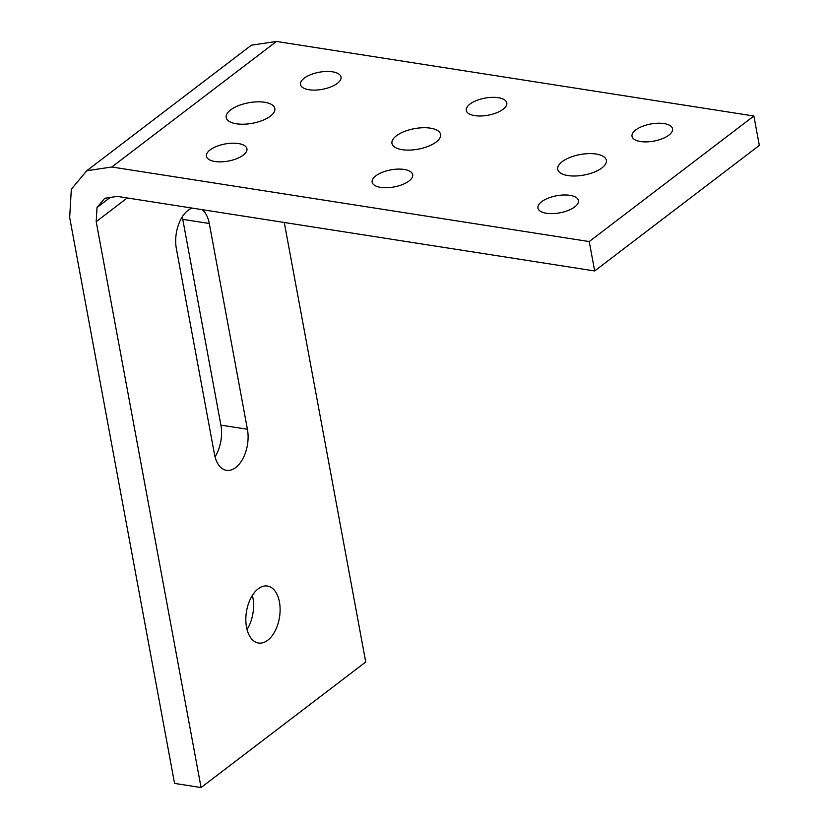 <?xml version="1.0" encoding="UTF-8"?>
<svg xmlns="http://www.w3.org/2000/svg" width="829" height="829" viewBox="0 0 829 829"><rect width="100%" height="100%" fill="white"/><g stroke="black" fill="none" stroke-linecap="round" stroke-linejoin="round"><path stroke-width="1.24" d="M284.274 222.483L365.734 661.998L201.074 787.55L174.556 783.405L69.667 217.519L71.325 189.23L86.755 170.743L111.822 167.002L589.222 241.56L594.673 270.959L759.333 145.407L753.882 116.008L276.471 41.45L251.415 45.18L86.755 170.743M247.042 629.522A28.849 16.756 98.9 0 0 252.379 595.398M192.079 208.089A28.849 16.756 98.9 0 0 176.359 248.607L214.493 454.385A28.849 16.756 98.9 0 0 226.514 470.333A28.849 16.756 98.9 0 0 243.198 458.074A28.849 16.756 98.9 0 0 247.425 429.267L209.291 223.488L182.763 219.353L220.908 425.132A28.849 16.756 98.9 0 1 215.032 456.82M182.763 219.353A28.849 16.756 98.9 0 0 182.225 216.918M201.074 787.55L96.195 221.654L97.024 207.519L104.734 198.276L117.272 196.4L594.673 270.959M258.202 588.808A28.849 16.756 98.9 0 0 245.83 619.709A28.849 16.756 98.9 0 0 258.524 643.035A28.849 16.756 98.9 0 0 279.528 617.118A28.849 16.756 98.9 0 0 267.425 586.03A28.849 16.756 98.9 0 0 258.202 588.808M209.291 223.488A28.849 16.756 98.9 0 0 202.058 209.644M110.216 197.457L97.024 207.519M127.262 197.965L96.195 221.654M111.822 167.002L276.471 41.45M589.222 241.56L753.882 116.008M230.617 109.925A24.725 10.425 -10.5 0 0 226.193 117.542A24.725 10.425 -10.5 0 0 252.41 123.283A24.725 10.425 -10.5 0 0 274.824 108.526A24.725 10.425 -10.5 0 0 257 101.853A24.725 10.425 -10.5 0 0 230.617 109.925M396.386 135.811A24.725 10.425 -10.5 0 0 391.962 143.427A24.725 10.425 -10.5 0 0 418.179 149.168A24.725 10.425 -10.5 0 0 440.593 134.412A24.725 10.425 -10.5 0 0 422.769 127.739A24.725 10.425 -10.5 0 0 396.386 135.811M210.089 149.935A20.611 8.694 -10.5 0 0 206.411 156.287A20.611 8.694 -10.5 0 0 228.255 161.075A20.611 8.694 -10.5 0 0 246.938 148.774A20.611 8.694 -10.5 0 0 232.079 143.21A20.611 8.694 -10.5 0 0 210.089 149.935M375.858 175.831A20.611 8.694 -10.5 0 0 372.169 182.173A20.611 8.694 -10.5 0 0 394.024 186.96A20.611 8.694 -10.5 0 0 412.697 174.66A20.611 8.694 -10.5 0 0 397.847 169.106A20.611 8.694 -10.5 0 0 375.858 175.831M541.627 201.716A20.611 8.694 -10.5 0 0 537.938 208.058A20.611 8.694 -10.5 0 0 559.782 212.846A20.611 8.694 -10.5 0 0 578.466 200.545A20.611 8.694 -10.5 0 0 563.616 194.991A20.611 8.694 -10.5 0 0 541.627 201.716M562.145 161.696A24.725 10.425 -10.5 0 0 557.72 169.313A24.725 10.425 -10.5 0 0 583.937 175.064A24.725 10.425 -10.5 0 0 606.351 160.298A24.725 10.425 -10.5 0 0 588.538 153.624A24.725 10.425 -10.5 0 0 562.145 161.696M304.181 78.195A20.611 8.694 -10.5 0 0 300.492 84.537A20.611 8.694 -10.5 0 0 322.346 89.325A20.611 8.694 -10.5 0 0 341.02 77.024A20.611 8.694 -10.5 0 0 326.17 71.47A20.611 8.694 -10.5 0 0 304.181 78.195M469.95 104.081A20.611 8.694 -10.5 0 0 466.261 110.423A20.611 8.694 -10.5 0 0 488.105 115.21A20.611 8.694 -10.5 0 0 506.788 102.91A20.611 8.694 -10.5 0 0 491.939 97.356A20.611 8.694 -10.5 0 0 469.95 104.081M635.719 129.966A20.611 8.694 -10.5 0 0 632.03 136.308A20.611 8.694 -10.5 0 0 653.874 141.106A20.611 8.694 -10.5 0 0 672.557 128.796A20.611 8.694 -10.5 0 0 657.708 123.241A20.611 8.694 -10.5 0 0 635.719 129.966M247.425 429.267L220.908 425.132"/></g></svg>
